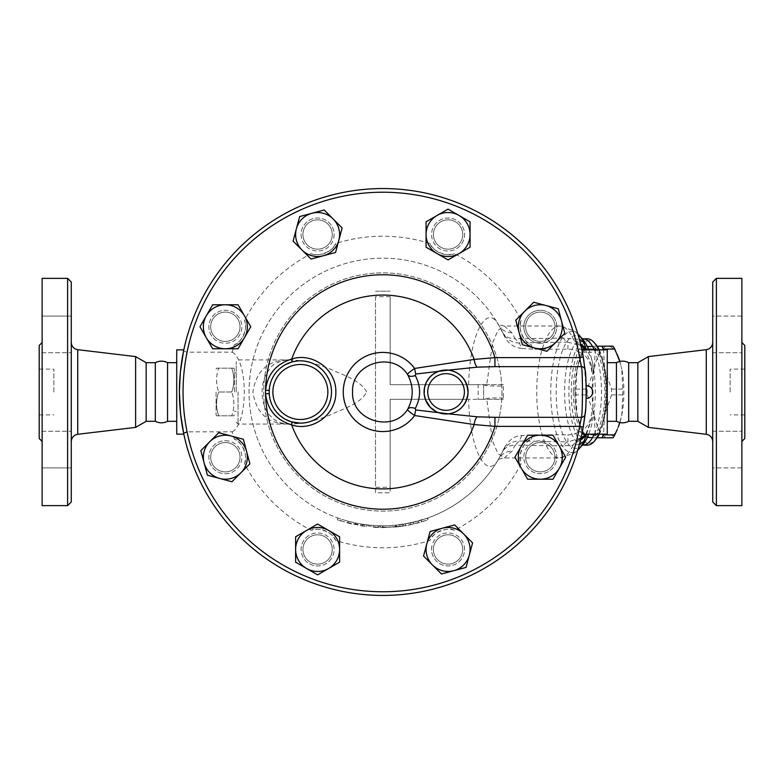 <?xml version="1.0" encoding="UTF-8"?>
<svg xmlns="http://www.w3.org/2000/svg" width="784" height="784" viewBox="0 0 784 784"><rect width="100%" height="100%" fill="white"/><g stroke="black" fill="none" stroke-linecap="round" stroke-linejoin="round"><path stroke-width="0.59" stroke-dasharray="3.92 2.94" d="M167.56 362.669L167.56 421.312M155.32 362.669L155.32 421.312M71.275 282.024L71.275 501.956M67.61 505.621L67.61 278.359M71.275 391.99L71.275 342.412L71.275 391.99M71.275 467.921L71.275 431.269L71.275 467.921L71.275 449.595L71.275 467.921L42.13 467.921L42.13 431.269L42.13 467.921L42.13 431.269L42.13 467.921L71.275 467.921M71.275 449.595L71.275 431.269L71.275 449.595M71.275 316.06L71.275 352.712L71.275 316.06L71.275 334.386L71.275 316.06L42.13 316.06L42.13 352.712L42.13 316.06L42.13 352.712L42.13 316.06L71.275 316.06M71.275 334.386L71.275 352.712L71.275 334.386M42.13 278.359L42.13 505.621M135.612 356.583L135.612 427.398M39.2 391.99L39.2 369.078L39.2 391.99M53.861 391.99L53.861 369.078L53.861 391.99M42.13 391.99L42.13 342.51L42.13 391.99M39.2 345.44L39.2 438.54M42.13 431.269L71.275 431.269L42.13 431.269M42.13 352.712L71.275 352.712L42.13 352.712M146.157 362.669L146.157 421.312M616.44 362.669L616.44 421.312M628.68 362.669L628.68 421.312M716.39 278.359L716.39 505.621M712.725 501.956L712.725 282.024M712.725 391.99L712.725 342.412L712.725 391.99M712.725 467.921L712.725 431.269L712.725 467.921L712.725 431.269L712.725 467.921L741.87 467.921L741.87 431.269L741.87 467.921L741.87 431.269L741.87 467.921L712.725 467.921M712.725 316.06L712.725 352.712L712.725 316.06L712.725 352.712L712.725 316.06L741.87 316.06L741.87 352.712L741.87 316.06L741.87 352.712L741.87 316.06L712.725 316.06M741.87 278.359L741.87 505.621M648.388 356.583L648.388 427.398M744.8 391.99L744.8 414.903L744.8 391.99M730.139 391.99L730.139 369.078L730.139 391.99M744.8 345.44L744.8 438.54M741.87 391.99L741.87 441.47L741.87 391.99M540.303 343.255A16.493 16.493 0 0 1 523.81 326.761A16.493 16.493 0 0 1 540.303 310.268A16.493 16.493 0 0 0 526.025 335.013A16.493 16.493 0 0 0 554.592 335.013A16.493 16.493 0 0 0 540.303 310.268A16.493 16.493 0 0 1 556.797 326.761A16.493 16.493 0 0 1 540.303 343.255M225.371 341.422A14.661 14.661 0 0 0 238.062 319.431A14.661 14.661 0 0 0 212.67 319.431A14.661 14.661 0 0 0 225.371 341.422A14.661 14.661 0 0 1 212.67 319.431A14.661 14.661 0 0 1 238.062 319.431A14.661 14.661 0 0 1 225.371 341.422A14.661 14.661 0 0 0 238.062 319.431A14.661 14.661 0 0 0 212.67 319.431A14.661 14.661 0 0 0 225.371 341.422A14.661 14.661 0 0 0 238.062 319.431A14.661 14.661 0 0 0 212.67 319.431A14.661 14.661 0 0 0 225.371 341.422M586.256 394.391L586.265 391.99A203.428 203.428 0 0 1 291.442 573.731A203.428 203.428 0 0 1 261.523 228.683A203.428 203.428 0 0 1 586.265 391.99L586.256 394.617M586.207 397.145L586.187 397.811M586.167 398.399L586.236 395.508M586.256 389.403L586.265 390.295M586.167 385.63L586.187 386.169M586.226 387.698L586.236 388.462M586.246 388.766L586.256 389.364M637.843 362.669L637.843 421.312M291.442 362.139L293.069 361.698M296.352 361.091L299.361 360.846M300.497 360.836L302.918 360.934M305.133 361.199L306.583 361.463M309.229 362.12L312.522 363.306M313.433 363.707L315.393 364.697M316.854 365.56L318.402 366.589M322.557 370.126L323.723 371.381M325.566 373.674L326.859 375.595M328.79 379.231L329.888 382.033M330.456 383.925L331.132 387.1M331.436 389.658L331.505 392.96M331.348 395.263L330.632 399.36M329.554 402.878L329.055 404.142M328.516 405.338L326.673 408.689M325.948 409.767L324.311 411.914M322.763 413.648L319.96 416.216M319.666 416.441L316.393 418.705M313.13 420.41L311.013 421.273M308.974 421.929L300.341 423.144M285.954 419.607L283.534 418.205M280.123 415.667L279.349 414.991M276.968 412.56L273.802 408.268M273.43 407.651L271.891 404.642M271.137 402.78L269.97 398.84M269.755 397.792L269.245 393.597A31.154 31.154 0 0 1 269.245 390.383L270.206 384.15M270.666 382.563L272.675 377.692M273.332 376.496L274.645 374.399M275.419 373.321L277.693 370.616M277.761 370.538L281.172 367.441M284.082 365.422L285.337 364.697M231.731 415.814C234.592 415.814 234.592 415.814 231.731 415.814C234.592 415.814 234.592 415.814 231.731 415.814C234.592 407.876 234.592 399.928 231.731 391.99C234.592 399.928 234.592 407.876 231.731 415.814L218.716 415.814C215.845 415.814 215.845 415.814 218.716 415.814C215.845 415.814 215.845 415.814 218.716 415.814C215.845 407.876 215.845 399.928 218.716 391.99C215.845 399.928 215.845 407.876 218.716 415.814L231.731 415.814M234.387 391.99L234.387 369.078L234.387 391.99M231.731 368.166C234.592 376.104 234.592 384.042 231.731 391.99C234.592 384.042 234.592 376.104 231.731 368.166C234.592 368.166 234.592 368.166 231.731 368.166C234.592 368.166 234.592 368.166 231.731 368.166L218.716 368.166C215.845 376.104 215.845 384.042 218.716 391.99C215.845 384.042 215.845 376.104 218.716 368.166C215.845 368.166 215.845 368.166 218.716 368.166C215.845 368.166 215.845 368.166 218.716 368.166L231.731 368.166M216.061 391.99L216.061 414.903L216.061 391.99M231.731 391.99L218.716 391.99L231.731 391.99M236.219 391.99L236.219 361.747L236.219 391.99M603.553 349.066L604.582 369.078A45.815 15.905 -90 0 0 590.813 346.175L597.114 346.175M597.114 437.805L585.766 437.805A51.313 17.816 90 0 1 584.021 434.914L581.561 429.446L577.034 414.903L576.005 394.881A51.313 17.816 90 0 1 576.005 389.089L577.034 369.078L581.561 354.535L584.021 349.066A51.313 17.816 90 0 1 585.766 346.175L590.813 346.175A45.815 15.905 -90 0 0 580.611 356.828A45.815 15.905 -90 0 0 577.034 369.078A45.815 15.905 -90 0 0 577.034 414.903A45.815 15.905 -90 0 0 580.611 427.153A45.815 15.905 -90 0 0 590.813 437.805A45.815 15.905 -90 0 0 604.582 414.903A45.815 15.905 -90 0 0 604.582 369.078L611.569 389.089A51.313 17.816 90 0 1 611.569 394.881L604.582 414.903L603.553 434.914M613.039 346.175L608.002 346.175A45.815 15.905 90 0 1 618.194 356.828M619.85 361.434A45.815 15.905 90 0 1 621.771 369.078L619.781 361.444M595.262 349.066L594.223 369.078A45.815 15.905 90 0 1 608.002 346.175L596.996 346.175A51.313 17.816 -90 0 0 595.262 349.066L584.021 349.066M619.781 422.537L621.771 414.903L622.8 394.881A51.313 17.816 -90 0 0 622.8 389.089L621.771 369.078A45.815 15.905 90 0 1 621.771 414.903A45.815 15.905 90 0 1 619.85 422.547M587.236 394.881L594.223 414.903A45.815 15.905 90 0 1 594.223 369.078L587.236 389.089A51.313 17.816 -90 0 0 587.236 394.881L576.005 394.881M618.194 427.153A45.815 15.905 90 0 1 608.002 437.805L613.039 437.805M596.996 437.805L608.002 437.805A45.815 15.905 90 0 1 594.223 414.903L595.262 434.914A51.313 17.816 -90 0 0 596.996 437.805L585.766 437.805M576.005 389.089L587.236 389.089M585.766 346.175L596.996 346.175M575.064 391.99A45.364 15.749 -90 0 0 590.813 437.345A45.364 15.749 -90 0 0 606.551 391.99A45.364 15.749 -90 0 0 590.813 346.626A45.364 15.749 -90 0 0 575.064 391.99M584.021 434.914L595.262 434.914M611.569 394.881L622.8 394.881M611.569 389.089L622.8 389.089M573.349 391.99A45.364 15.749 -90 0 0 589.088 437.345A45.364 15.749 -90 0 0 604.836 391.99A45.364 15.749 -90 0 0 589.088 346.626A45.364 15.749 -90 0 0 573.349 391.99M339.599 536.766L339.599 562.157L317.608 574.848L295.617 562.157L295.617 536.766L317.608 524.065L339.599 536.766M454.632 524.927L472.595 542.881L466.019 567.42L441.49 573.986L423.536 556.032L430.102 531.503L454.632 524.927M527.612 435.218L553.004 435.218L565.705 457.219L553.004 479.21L527.612 479.21L514.912 457.219L527.612 435.218M515.774 320.186L533.737 302.232L558.267 308.808L564.833 333.337L546.879 351.291L522.35 344.715L515.774 320.186M426.065 247.215L426.065 221.823L448.066 209.122L470.057 221.823L470.057 247.215L448.066 259.916L426.065 247.215M311.042 259.053L293.079 241.09L299.655 216.56L324.184 209.994L342.138 227.948L335.572 252.477L311.042 259.053M238.062 348.753L212.67 348.753L199.969 326.761L212.67 304.77L238.062 304.77L250.762 326.761L238.062 348.753M249.9 463.785L231.937 481.748L207.407 475.173L200.841 450.643L218.795 432.69L243.324 439.256L249.9 463.785M235.739 467.578A14.661 14.661 0 0 0 229.163 443.048A14.661 14.661 0 0 0 211.21 461.012A14.661 14.661 0 0 0 235.739 467.578A14.661 14.661 0 0 0 229.163 443.048A14.661 14.661 0 0 0 211.21 461.012A14.661 14.661 0 0 0 235.739 467.578A14.661 14.661 0 0 0 229.163 443.048A14.661 14.661 0 0 0 211.21 461.012A14.661 14.661 0 0 0 235.739 467.578A14.661 14.661 0 0 1 211.21 461.012A14.661 14.661 0 0 1 229.163 443.048A14.661 14.661 0 0 1 235.739 467.578M307.24 244.882A14.661 14.661 0 0 0 331.769 238.316A14.661 14.661 0 0 0 313.816 220.353A14.661 14.661 0 0 0 307.24 244.882A14.661 14.661 0 0 1 313.816 220.353A14.661 14.661 0 0 1 331.769 238.316A14.661 14.661 0 0 1 307.24 244.882A14.661 14.661 0 0 0 331.769 238.316A14.661 14.661 0 0 0 313.816 220.353A14.661 14.661 0 0 0 307.24 244.882A14.661 14.661 0 0 0 331.769 238.316A14.661 14.661 0 0 0 313.816 220.353A14.661 14.661 0 0 0 307.24 244.882M433.405 234.524A14.661 14.661 0 0 0 455.396 247.215A14.661 14.661 0 0 0 455.396 221.823A14.661 14.661 0 0 0 433.405 234.524A14.661 14.661 0 0 1 455.396 221.823A14.661 14.661 0 0 1 455.396 247.215A14.661 14.661 0 0 1 433.405 234.524A14.661 14.661 0 0 0 455.396 247.215A14.661 14.661 0 0 0 455.396 221.823A14.661 14.661 0 0 0 433.405 234.524A14.661 14.661 0 0 0 455.396 247.215A14.661 14.661 0 0 0 455.396 221.823A14.661 14.661 0 0 0 433.405 234.524M529.935 316.393A14.661 14.661 0 0 0 536.511 340.922A14.661 14.661 0 0 0 554.464 322.969A14.661 14.661 0 0 0 529.935 316.393A14.661 14.661 0 0 1 554.464 322.969A14.661 14.661 0 0 1 536.511 340.922A14.661 14.661 0 0 1 529.935 316.393A14.661 14.661 0 0 0 536.511 340.922A14.661 14.661 0 0 0 554.464 322.969A14.661 14.661 0 0 0 529.935 316.393A14.661 14.661 0 0 0 536.511 340.922A14.661 14.661 0 0 0 554.464 322.969A14.661 14.661 0 0 0 529.935 316.393M540.303 442.548A14.661 14.661 0 0 0 527.612 464.549A14.661 14.661 0 0 0 553.004 464.549A14.661 14.661 0 0 0 540.303 442.548A14.661 14.661 0 0 0 527.612 464.549A14.661 14.661 0 0 0 553.004 464.549A14.661 14.661 0 0 0 540.303 442.548A14.661 14.661 0 0 0 527.612 464.549A14.661 14.661 0 0 0 553.004 464.549A14.661 14.661 0 0 0 540.303 442.548A14.661 14.661 0 0 1 553.004 464.549A14.661 14.661 0 0 1 527.612 464.549A14.661 14.661 0 0 1 540.303 442.548M458.434 539.088A14.661 14.661 0 0 0 433.905 545.664A14.661 14.661 0 0 0 451.858 563.618A14.661 14.661 0 0 0 458.434 539.088A14.661 14.661 0 0 0 433.905 545.664A14.661 14.661 0 0 0 451.858 563.618A14.661 14.661 0 0 0 458.434 539.088A14.661 14.661 0 0 0 433.905 545.664A14.661 14.661 0 0 0 451.858 563.618A14.661 14.661 0 0 0 458.434 539.088A14.661 14.661 0 0 1 451.858 563.618A14.661 14.661 0 0 1 433.905 545.664A14.661 14.661 0 0 1 458.434 539.088M225.371 440.716A16.493 16.493 0 0 1 241.864 457.219A16.493 16.493 0 0 1 225.371 473.712A16.493 16.493 0 0 1 208.877 457.219A16.493 16.493 0 0 1 225.371 440.716M237.033 315.099A16.493 16.493 0 0 1 237.033 338.423A16.493 16.493 0 0 1 213.699 338.423A16.493 16.493 0 0 1 213.699 315.099A16.493 16.493 0 0 1 237.033 315.099M334.102 234.524A16.493 16.493 0 0 1 317.608 251.017A16.493 16.493 0 0 1 301.115 234.524A16.493 16.493 0 0 1 317.608 218.021A16.493 16.493 0 0 1 334.102 234.524M459.728 246.186A16.493 16.493 0 0 1 436.404 246.186A16.493 16.493 0 0 1 436.404 222.852A16.493 16.493 0 0 1 459.728 222.852A16.493 16.493 0 0 1 459.728 246.186M528.641 468.881A16.493 16.493 0 0 1 528.641 445.547A16.493 16.493 0 0 1 551.965 445.547A16.493 16.493 0 0 1 551.965 468.881A16.493 16.493 0 0 1 528.641 468.881M431.572 549.457A16.493 16.493 0 0 1 448.066 532.963A16.493 16.493 0 0 1 464.559 549.457A16.493 16.493 0 0 1 448.066 565.95A16.493 16.493 0 0 1 431.572 549.457M332.269 549.457A14.661 14.661 0 0 0 310.278 536.766A14.661 14.661 0 0 0 310.278 562.157A14.661 14.661 0 0 0 332.269 549.457A14.661 14.661 0 0 0 310.278 536.766A14.661 14.661 0 0 0 310.278 562.157A14.661 14.661 0 0 0 332.269 549.457A14.661 14.661 0 0 0 310.278 536.766A14.661 14.661 0 0 0 310.278 562.157A14.661 14.661 0 0 0 332.269 549.457A14.661 14.661 0 0 1 310.278 562.157A14.661 14.661 0 0 1 310.278 536.766A14.661 14.661 0 0 1 332.269 549.457M305.946 537.795A16.493 16.493 0 0 1 329.27 537.795A16.493 16.493 0 0 1 329.27 561.119A16.493 16.493 0 0 1 305.946 561.119A16.493 16.493 0 0 1 305.946 537.795M436.404 222.852A16.493 16.493 0 0 0 443.793 250.449A16.493 16.493 0 0 0 463.991 230.251A16.493 16.493 0 0 0 436.404 222.852M551.965 445.547A16.493 16.493 0 0 0 524.369 452.946A16.493 16.493 0 0 0 544.576 473.144A16.493 16.493 0 0 0 551.965 445.547M464.559 549.457A16.493 16.493 0 0 0 439.814 535.178A16.493 16.493 0 0 0 439.814 563.745A16.493 16.493 0 0 0 464.559 549.457M329.27 561.119A16.493 16.493 0 0 0 321.881 533.522A16.493 16.493 0 0 0 301.673 553.729A16.493 16.493 0 0 0 329.27 561.119M225.371 473.712A16.493 16.493 0 0 0 239.649 448.967A16.493 16.493 0 0 0 211.082 448.967A16.493 16.493 0 0 0 225.371 473.712M213.699 338.423A16.493 16.493 0 0 0 241.296 331.034A16.493 16.493 0 0 0 221.098 310.827A16.493 16.493 0 0 0 213.699 338.423M301.115 234.524A16.493 16.493 0 0 0 325.86 248.802A16.493 16.493 0 0 0 325.86 220.235A16.493 16.493 0 0 0 301.115 234.524M583.541 425.193L583.237 427.006A203.428 203.428 0 0 1 344.862 591.842A203.428 203.428 0 0 1 381.955 188.562A203.428 203.428 0 0 1 581.748 349.341L577.965 349.174L581.708 349.174M591.763 349.174L591.763 349.84M586.491 434.14L592.998 415.03L592.998 368.95A10.996 6.782 -0 0 1 591.763 365.834L591.763 371.939C590.597 361.659 586.491 355.064 579.454 352.143L591.763 352.143M579.454 352.143A23.853 23.824 -90 0 0 567.939 349.174L532.62 349.174A155.781 155.781 0 0 0 531.297 344.803A20.159 20.159 0 0 1 521.184 320.382A155.781 155.781 0 0 0 454.446 253.644A20.159 20.159 0 0 1 430.024 243.53A155.781 155.781 0 0 0 335.65 243.53A20.159 20.159 0 0 1 311.228 253.644A155.781 155.781 0 0 0 244.49 320.382A20.159 20.159 0 0 1 234.377 344.803A155.781 155.781 0 0 0 232.24 352.143L187.082 352.143L183.564 351.056A203.428 203.428 0 0 1 583.237 356.975L583.786 360.268M586.079 400.781L586.265 391.99A203.428 203.428 0 0 1 586.265 393.254M586.236 395.704A203.428 203.428 0 0 1 586.099 400.281M585.922 403.838A203.428 203.428 0 0 1 585.805 405.681M585.785 405.994A203.428 203.428 0 0 1 585.217 412.658M584.962 415.03A203.428 203.428 0 0 1 584.884 415.716M584.041 421.998A203.428 203.428 0 0 1 583.884 423.066M583.923 361.199A203.428 203.428 0 0 1 584.982 369.137M585.217 371.332A203.428 203.428 0 0 1 585.57 375.115M585.628 375.908A203.428 203.428 0 0 1 585.736 377.31M585.864 379.113A203.428 203.428 0 0 1 586.001 381.583M586.05 382.533A203.428 203.428 0 0 1 586.089 383.533M586.128 384.493A203.428 203.428 0 0 1 586.167 385.463M501.966 391.99A119.129 119.129 0 0 1 323.273 495.155A119.129 119.129 0 0 1 323.273 288.826A119.129 119.129 0 0 1 501.966 391.99A119.129 119.129 0 0 1 323.273 495.155A119.129 119.129 0 0 1 323.273 288.826A119.129 119.129 0 0 1 501.966 391.99M436.384 411.737L438.364 412.59M351.33 523.898L346.146 522.556L351.33 523.898L351.761 522.115L346.636 520.792L346.146 522.556L379.623 527.573L346.146 522.556L346.636 520.792L351.761 522.115M382.837 527.612L403.819 525.976L382.837 527.612L382.837 525.78L379.662 525.741A133.79 133.79 0 0 1 346.636 520.792A133.79 133.79 0 0 0 379.662 525.741L379.623 527.573L379.662 525.741L382.837 525.78A133.79 133.79 0 0 0 403.535 524.163A133.79 133.79 0 0 1 382.837 525.78L382.837 527.612M419.528 522.556L403.819 525.976L419.528 522.556L419.038 520.792L403.535 524.163L403.819 525.976L403.535 524.163L403.819 525.976L403.535 524.163L419.038 520.792M402.457 526.182L395.822 526.985L405.593 525.692L418.627 522.801L428.378 519.733L427.76 518.008L418.146 521.037L405.279 523.879L395.293 525.192L395.822 526.985L395.646 525.162L410.14 522.967L427.417 518.136L428.025 519.861L410.512 524.761L402.457 526.182L402.192 524.369M340.805 520.939C336.267 519.4 336.267 519.4 340.805 520.939C336.267 519.4 336.267 519.4 340.805 520.939L362.473 526.074L340.805 520.939L341.373 519.194C336.895 517.675 336.895 517.675 341.373 519.194C336.895 517.675 336.895 517.675 341.373 519.194A133.79 133.79 0 0 0 362.757 524.261A133.79 133.79 0 0 1 355.534 522.967L355.162 524.761L355.534 522.967L348.41 521.272A133.79 133.79 0 0 1 341.373 519.194L340.805 520.939M362.757 524.261L362.473 526.074C367.226 526.74 367.226 526.74 362.473 526.074C367.226 526.74 367.226 526.74 362.473 526.074L362.757 524.261C367.431 524.917 367.431 524.917 362.757 524.261C367.431 524.917 367.431 524.917 362.757 524.261A133.79 133.79 0 0 0 376.977 525.652L380.642 525.76L380.603 527.593L373.184 527.269L396.381 526.936C401.143 526.397 401.143 526.397 396.381 526.936C401.143 526.397 401.143 526.397 396.381 526.936L380.603 527.593L380.642 525.76L382.474 525.78A133.79 133.79 0 0 0 396.194 525.113A133.79 133.79 0 0 1 378.221 525.701L376.977 525.652A133.79 133.79 0 0 0 504.661 447.292L498.908 458.522C486.648 482.238 469.508 449.222 468.656 399.321L483.64 399.321L478.142 399.321L478.142 384.66L483.64 384.66L483.64 399.321L483.64 384.66L390.167 384.66L390.167 296.685L375.507 296.685L375.507 487.295L390.167 487.295L390.167 399.321L478.142 399.321M348.41 521.272L347.939 523.046L348.41 521.272M373.311 525.437L373.184 527.269L373.311 525.437M396.194 525.113C400.889 524.584 400.889 524.584 396.194 525.113C400.889 524.584 400.889 524.584 396.194 525.113L396.381 526.936L396.194 525.113M468.656 384.66C469.518 334.817 486.599 301.732 498.908 325.458L504.661 336.689A133.79 133.79 0 0 0 283.132 302.781A133.79 133.79 0 0 0 341.373 519.194M183.819 434.14L183.623 433.219M583.6 424.84L584.031 422.066M584.315 420.116L585.952 403.427M586.265 391.99L586.265 390.118M586.256 389.893L583.943 361.326M581.855 349.84L581.748 349.341M582.11 432.915A203.428 203.428 0 0 1 183.564 432.915A203.428 203.428 0 0 0 582.11 432.915L579.396 431.866L578.484 432.347A23.853 23.824 90 0 1 567.939 434.806L567.939 441.892L519.253 440.99A18.326 18.306 26.3 0 0 502.818 451.192M587.373 445.136A53.145 18.444 90 0 1 568.919 391.99A53.145 18.444 90 0 1 587.373 338.835M598.604 349.84A53.145 18.444 90 0 1 598.604 434.14M595.683 344.313A51.313 17.816 -90 0 0 571.281 391.99A51.313 17.816 -90 0 0 595.683 439.657M599.25 434.14A51.313 17.816 -90 0 0 599.25 349.84M592.998 368.95C593.439 362.58 591.058 355.946 585.844 349.056M579.494 444.048A18.326 13.857 -154.7 0 1 573.173 445.185A65.974 22.903 90 0 1 559.629 457.964A65.974 22.903 90 0 1 536.726 391.99A65.974 22.903 90 0 1 559.629 326.007A65.974 22.903 90 0 1 573.173 338.796L574.868 341.481L581.003 345.999M532.62 349.174L521.781 348.38L519.253 342.99L567.939 342.089A21.991 8.134 -91.1 0 1 563.539 338.08L573.173 338.796A18.326 13.857 -25.3 0 1 579.494 339.933M574.868 341.481A18.326 17.072 8.2 0 1 580.503 343.892M580.503 440.079A18.326 17.072 171.8 0 1 574.868 442.499L573.173 445.185L563.539 445.89A21.991 8.134 91.1 0 1 567.939 441.892L581.013 437.952L574.868 442.499M567.939 349.174L567.939 342.089L581.013 346.028M486.766 399.321L503.357 399.321L483.64 399.321L486.766 399.321L492.568 441.186L498.026 453.632L504.288 457.964L512.001 451.192L515.137 445.224L563.539 445.89M503.357 384.66L483.64 384.66L503.357 384.66L503.357 399.321M563.539 338.08L515.137 338.757L512.001 332.788L504.288 326.007L498.026 330.348L492.568 342.784L486.766 384.66M335.65 540.45A20.159 20.159 0 0 0 311.228 530.337C317.696 526.289 333.935 533.012 335.65 540.45A155.781 155.781 0 0 0 430.024 540.45C431.739 533.012 447.968 526.289 454.446 530.337A155.781 155.781 0 0 0 521.184 463.599A20.159 20.159 0 0 1 531.297 439.177C523.859 440.892 517.136 457.121 521.184 463.599M244.49 463.599A20.159 20.159 0 0 0 234.377 439.177C241.815 440.892 248.538 457.121 244.49 463.599A155.781 155.781 0 0 0 311.228 530.337M234.377 344.803C241.815 343.088 248.538 326.85 244.49 320.382M311.228 253.644C317.696 257.691 333.935 250.968 335.65 243.53M430.024 243.53C431.739 250.968 447.968 257.691 454.446 253.644M521.184 320.382C517.136 326.85 523.859 343.088 531.297 344.803M578.484 432.347A199.763 199.763 0 0 1 187.082 431.837L232.24 431.837A155.781 155.781 0 0 0 234.377 439.177M232.24 431.837C248.273 423.046 248.273 360.934 232.24 352.143M521.781 348.38C514.196 347.753 508.493 343.862 504.661 336.689M504.661 447.292C509.61 439.354 515.313 435.453 521.781 435.6L532.62 434.806L567.939 434.806M531.297 439.177A155.781 155.781 0 0 0 532.62 434.806M454.446 530.337A20.159 20.159 0 0 0 430.024 540.45M478.142 384.66L390.167 384.66L390.167 296.685M390.167 487.295L390.167 492.793L375.507 492.793L375.507 487.295M375.507 296.685L375.507 492.793L390.167 492.793L390.167 399.321L468.656 399.321M375.507 291.187L390.167 291.187L375.507 291.187M512.001 332.788A18.326 15.788 -29.8 0 1 498.908 325.458A133.79 133.79 0 0 0 296.94 289.414A133.79 133.79 0 0 0 296.94 494.567A133.79 133.79 0 0 0 498.908 458.522A18.326 15.788 29.8 0 1 512.001 451.192M238.052 391.99L238.052 424.066L238.052 391.99M366.677 391.99C360.307 379.74 341.893 374.821 329.603 368.794C315.874 363.188 302.751 360.228 290.237 359.915C268.755 359.415 256.299 370.117 252.879 392.01C256.329 413.883 268.785 424.565 290.237 424.066C302.742 423.742 315.834 420.802 329.515 415.226C341.844 409.189 360.346 404.211 366.677 391.99M502.505 332.161A18.326 13.759 -26.6 0 0 515.137 338.757L519.253 342.99A18.326 18.306 -26.3 0 1 502.818 332.788M521.781 435.6L519.253 440.99L515.137 445.224A18.326 13.759 26.6 0 0 502.505 451.809M585.854 434.14L591.763 418.146A10.996 6.782 180 0 1 592.998 415.03M585.187 349.174L591.763 365.834L591.763 371.939M579.396 431.866L579.454 431.837C586.638 428.74 590.744 422.145 591.763 412.041M176.733 391.99L176.733 362.669L176.733 391.99M607.267 349.84L607.267 434.14M176.733 349.84L176.733 434.14M607.267 391.99L607.267 362.669L607.267 391.99M77.734 349.693L77.734 434.287M706.266 434.287L706.266 349.693M577.965 349.174A199.763 199.763 0 0 0 187.082 352.143M405.279 523.879L405.593 525.692M418.146 521.037L418.627 522.801M421.155 520.174L421.674 521.928M413.354 522.252L413.776 524.035M410.14 522.967L410.512 524.761M378.221 525.701L378.162 527.534M382.474 525.78L382.465 527.612M577.759 333.768L574.27 330.838L559.629 326.007L504.288 326.007C500.359 325.321 498.193 324.586 497.801 323.802L498.908 325.458A133.79 133.79 0 0 0 296.94 289.414A133.79 133.79 0 0 0 296.94 494.567A133.79 133.79 0 0 0 498.908 458.522L497.801 460.169C497.771 459.473 499.927 458.738 504.288 457.964L559.629 457.964L574.27 453.142L577.759 450.212M581.924 338.619L583.051 338.835A53.145 18.444 -90 0 0 564.598 391.99A53.145 18.444 -90 0 0 583.051 445.136L581.924 445.361L583.002 444.352A56.37 19.571 90 0 1 579.611 447.252A56.37 19.571 90 0 1 556.268 386.904A56.37 19.571 90 0 1 583.002 339.619M594.282 434.14A53.145 18.444 -90 0 0 594.282 349.84M588.48 349.174A56.37 19.571 90 0 1 588.745 434.14M579.562 335.679A60.613 21.041 -90 0 0 550.829 386.522A60.613 21.041 -90 0 0 575.926 451.408A60.613 21.041 -90 0 0 579.562 448.291M580.915 345.636A18.326 18.061 155.6 0 0 578.033 344.127M578.033 439.853A18.326 18.061 24.4 0 0 580.915 438.344M483.64 384.66A14.661 1.421 0 0 0 503.367 385.993M503.367 397.988A14.661 1.421 180 0 0 483.64 399.321M39.2 414.903L53.861 414.903M39.2 369.078L53.861 369.078M744.8 414.903L730.139 414.903M744.8 369.078L730.139 369.078M712.725 431.269L741.87 431.269L712.725 431.269M712.725 352.712L741.87 352.712L712.725 352.712M234.387 369.078L233.857 368.166M234.387 414.903L233.857 415.814M216.061 414.903L216.59 415.814M216.061 369.078L216.59 368.166M236.219 372.743L234.387 372.743M236.219 411.237L234.387 411.237M580.611 356.828L581.561 354.535M580.611 427.153L581.561 429.446M589.088 437.345L590.813 437.345M589.088 346.626L590.813 346.626M337.296 519.733L337.904 518.008M366.157 526.583L366.383 524.761M399.83 524.692L400.065 526.515M236.219 422.233L238.052 424.066L290.237 424.066C285.846 423.997 282.358 423.438 279.77 422.37C277.752 422.488 267.373 415.677 264.816 407.023C261.17 397.047 261.16 387.051 264.776 377.045C269.294 368.48 273.106 363.874 276.223 363.227C281.681 360.669 286.346 359.562 290.237 359.915L238.052 359.915L236.219 361.747"/><path stroke-width="1.18" d="M176.733 421.312L167.56 421.312L167.56 362.669C163.484 360.65 159.407 360.65 155.32 362.669L146.157 362.669L135.612 356.583L77.734 349.693C73.755 348.89 71.599 346.459 71.275 342.412M167.56 421.312C163.484 423.331 159.407 423.331 155.32 421.312L155.32 362.669M71.275 391.99L71.275 282.024L67.61 278.359L67.61 505.621L71.275 501.956L71.275 391.99M67.61 505.621L42.13 505.621L42.13 278.359L67.61 278.359M155.32 421.312L146.157 421.312L135.612 427.398L135.612 356.583M42.13 441.47L39.2 438.54L39.2 345.44L42.13 342.51M146.157 421.312L146.157 362.669M616.44 391.99L616.44 362.669C620.516 360.65 624.593 360.65 628.68 362.669L628.68 421.312C624.593 423.331 620.516 423.331 616.44 421.312L616.44 391.99M716.39 391.99L716.39 278.359L712.725 282.024L712.725 501.956L716.39 505.621L716.39 391.99M716.39 505.621L741.87 505.621L741.87 278.359L716.39 278.359M648.388 356.583L637.843 362.669L637.843 421.312L648.388 427.398L648.388 356.583L706.266 349.693L706.266 434.287C710.245 435.091 712.401 437.511 712.725 441.568M741.87 441.47L744.8 438.54L744.8 345.44L741.87 342.51M583.884 423.066A203.428 203.428 0 0 1 583.237 427.006L579.621 426.378A199.763 199.763 0 0 1 273.146 558.953A199.763 199.763 0 0 1 273.146 225.028A199.763 199.763 0 0 1 579.621 357.602L581.424 366.657A3.665 3.616 -6.2 0 1 585.06 369.872L583.237 356.975A203.428 203.428 0 0 0 271.137 221.97A203.428 203.428 0 0 0 271.137 562.01A203.428 203.428 0 0 0 583.237 427.006L585.06 414.109C586.461 411.62 586.452 372.312 585.06 369.872A203.428 203.428 0 0 1 585.217 371.332M586.256 394.617L586.207 397.145M586.187 397.811L586.167 398.399A6.419 6.419 0 0 0 592.684 391.99A6.419 6.419 0 0 0 586.167 385.571L586.167 385.63M586.236 395.508L586.256 394.391M586.265 390.295L586.236 388.119M586.226 387.766L586.167 385.571M586.187 386.169L586.207 387.139M300.341 423.144L291.442 421.841A3.665 1.117 -73.4 0 1 291.668 424.889C311.875 431.886 336.385 415.05 335.846 392.02C336.434 368.96 311.865 352.075 291.668 359.082A3.665 1.117 -106.6 0 1 291.442 362.139L285.337 364.697M293.069 361.698L296.352 361.091M299.361 360.846L300.497 360.836M302.918 360.934L305.133 361.199M306.583 361.463L309.229 362.12M312.522 363.306L313.433 363.707M315.393 364.697L316.854 365.56M318.402 366.589L322.557 370.126M323.723 371.381L325.566 373.674M326.859 375.595L328.79 379.231M329.888 382.033L330.456 383.925M331.132 387.1L331.436 389.658M331.505 392.96L331.348 395.263M330.632 399.36L329.554 402.878M329.055 404.142L328.516 405.338M326.673 408.689L325.948 409.767M324.311 411.914L322.763 413.648M316.393 418.705L313.13 420.41M311.013 421.273L308.974 421.929M269.245 393.597A31.154 31.154 0 0 0 301.164 423.135A31.154 31.154 0 0 0 331.524 391.99A31.154 31.154 0 0 0 299.557 360.846A31.154 31.154 0 0 0 269.245 393.597A31.154 31.154 0 0 0 301.164 423.135A31.154 31.154 0 0 0 331.524 391.99A31.154 31.154 0 0 0 299.557 360.846A31.154 31.154 0 0 0 269.245 393.597L265.59 393.784C267.422 409.718 276.115 420.087 291.668 424.889A96.932 96.932 0 0 0 474.134 424.556L494.939 426.378L494.939 417.323L477.319 416.823L448.497 413.844C459.787 412.11 466.304 405.161 468.038 392.99C467.146 379.75 460.629 372.126 448.497 370.126L438.364 371.391L433.258 374.105L429.72 377.271L426.447 382.053L424.546 387.472L424.164 393.989L425.418 399.566L430.357 407.386L436.384 411.737M291.442 421.841L285.954 419.607M283.534 418.205L280.123 415.667M279.349 414.991L276.968 412.56M273.802 408.268L273.43 407.651M271.891 404.642L271.137 402.78M269.97 398.84L269.755 397.792M270.206 384.15L270.666 382.563M272.675 377.692L273.332 376.496M274.645 374.399L275.419 373.321M281.172 367.441L284.082 365.422M583.923 361.199A203.428 203.428 0 0 0 583.237 356.975L579.621 357.602L494.939 357.602L474.134 359.425A96.932 96.932 0 0 0 291.668 359.082C276.125 363.874 267.432 374.242 265.59 390.197A34.819 34.819 0 0 0 265.59 393.784A117.267 117.267 0 0 0 494.939 426.378L579.621 426.378L581.424 417.323L494.939 417.323M448.497 413.844L415.755 409.954A9.163 1.215 -82.1 0 0 414.638 415.54L474.134 424.556A9.163 3.303 95.8 0 1 477.319 416.823M448.497 370.126L477.319 367.157A9.163 3.303 -95.8 0 1 474.134 359.425L414.638 368.441A9.163 1.215 -97.9 0 0 415.755 374.027L438.364 371.391A21.991 21.991 0 0 0 448.683 413.825A21.991 21.991 0 0 0 468.058 391.99A21.991 21.991 0 0 0 438.364 371.391M597.114 346.175L601.808 346.175A51.313 17.816 90 0 1 603.553 349.066L603.494 349.84M603.494 434.14L603.553 434.914A51.313 17.816 90 0 1 601.808 437.805L597.114 437.805M619.781 361.444L614.783 349.066A51.313 17.816 -90 0 0 613.039 346.175L601.808 346.175M617.243 354.535L618.194 356.828A45.815 15.905 90 0 1 619.85 361.434M619.85 422.547A45.815 15.905 90 0 1 618.194 427.153L619.781 422.537M601.808 437.805L613.039 437.805A51.313 17.816 -90 0 0 614.783 434.914L617.243 429.446M603.553 349.066L614.783 349.066M603.553 434.914L614.783 434.914M269.245 390.383L265.59 390.197A117.267 117.267 0 0 1 494.939 357.602L494.939 366.657L581.424 366.657C582.777 369.44 582.786 414.471 581.424 417.323A3.665 3.616 -173.8 0 0 585.06 414.109A203.428 203.428 0 0 0 585.217 412.658M231.937 481.748L219.677 478.456A21.991 21.991 0 0 0 240.913 472.762L231.937 481.748M246.607 451.525L249.9 463.785L240.913 472.762A21.991 21.991 0 0 0 231.055 435.973L243.324 439.256L246.607 451.525M207.407 475.173L204.124 462.903A21.991 21.991 0 0 0 219.677 478.456L207.407 475.173M209.818 441.666L218.795 432.69L231.055 435.973A21.991 21.991 0 0 0 204.124 462.903L200.841 450.643L209.818 441.666M212.67 348.753L206.319 337.757A21.991 21.991 0 0 0 225.371 348.753L212.67 348.753M244.412 337.757L238.062 348.753L225.371 348.753A21.991 21.991 0 0 0 244.412 315.766L250.762 326.761L244.412 337.757M199.969 326.761L206.319 315.766A21.991 21.991 0 0 0 206.319 337.757L199.969 326.761M225.371 304.77L238.062 304.77L244.412 315.766A21.991 21.991 0 0 0 206.319 315.766L212.67 304.77L225.371 304.77M293.079 241.09L296.372 228.83A21.991 21.991 0 0 0 302.056 250.067L293.079 241.09M323.302 255.76L311.042 259.053L302.056 250.067A21.991 21.991 0 0 0 338.855 240.208L335.572 252.477L323.302 255.76M299.655 216.56L311.914 213.277A21.991 21.991 0 0 0 296.372 228.83L299.655 216.56M333.161 218.971L342.138 227.948L338.855 240.208A21.991 21.991 0 0 0 311.914 213.277L324.184 209.994L333.161 218.971M426.065 221.823L437.07 215.473A21.991 21.991 0 0 0 426.065 234.524L426.065 221.823M437.07 253.565L426.065 247.215L426.065 234.524A21.991 21.991 0 0 0 459.061 253.565L448.066 259.916L437.07 253.565M448.066 209.122L459.061 215.473A21.991 21.991 0 0 0 437.07 215.473L448.066 209.122M470.057 234.524L470.057 247.215L459.061 253.565A21.991 21.991 0 0 0 459.061 215.473L470.057 221.823L470.057 234.524M533.737 302.232L545.997 305.515A21.991 21.991 0 0 0 524.751 311.209L533.737 302.232M519.067 332.455L515.774 320.186L524.751 311.209A21.991 21.991 0 0 0 534.61 348.008L522.35 344.715L519.067 332.455M558.267 308.808L561.55 321.068A21.991 21.991 0 0 0 545.997 305.515L558.267 308.808M555.856 342.314L546.879 351.291L534.61 348.008A21.991 21.991 0 0 0 561.55 321.068L564.833 333.337L555.856 342.314M553.004 435.218L559.355 446.214A21.991 21.991 0 0 0 540.303 435.218L553.004 435.218M521.262 446.214L527.612 435.218L540.303 435.218A21.991 21.991 0 0 0 521.262 468.215L514.912 457.219L521.262 446.214M565.705 457.219L559.355 468.215A21.991 21.991 0 0 0 559.355 446.214L565.705 457.219M540.303 479.21L527.612 479.21L521.262 468.215A21.991 21.991 0 0 0 559.355 468.215L553.004 479.21L540.303 479.21M472.595 542.881L469.302 555.15A21.991 21.991 0 0 0 463.618 533.904L472.595 542.881M442.372 528.21L454.632 524.927L463.618 533.904A21.991 21.991 0 0 0 426.819 543.763L430.102 531.503L442.372 528.21M466.019 567.42L453.75 570.703A21.991 21.991 0 0 0 469.302 555.15L466.019 567.42M432.513 565.009L423.536 556.032L426.819 543.763A21.991 21.991 0 0 0 453.75 570.703L441.49 573.986L432.513 565.009M339.599 562.157L328.604 568.508A21.991 21.991 0 0 0 339.599 549.457L339.599 562.157M328.604 530.415L339.599 536.766L339.599 549.457A21.991 21.991 0 0 0 306.613 530.415L317.608 524.065L328.604 530.415M317.608 574.848L306.613 568.508A21.991 21.991 0 0 0 328.604 568.508L317.608 574.848M295.617 549.457L295.617 536.766L306.613 530.415A21.991 21.991 0 0 0 306.613 568.508L295.617 562.157L295.617 549.457M581.708 349.174L591.763 349.174L591.763 349.84L581.855 349.84L583.237 356.975A203.428 203.428 0 0 0 271.137 221.97A203.428 203.428 0 0 0 271.137 562.01A203.428 203.428 0 0 0 583.237 427.006L582.11 432.915M586.265 393.254A203.428 203.428 0 0 1 586.236 395.704M586.099 400.281A203.428 203.428 0 0 1 585.922 403.838M584.884 415.716A203.428 203.428 0 0 1 584.639 417.725M584.609 417.921A203.428 203.428 0 0 1 584.423 419.362M584.354 419.842A203.428 203.428 0 0 1 584.041 421.998M585.57 375.115A203.428 203.428 0 0 1 585.628 375.908M585.736 377.31A203.428 203.428 0 0 1 585.864 379.113M586.001 381.583A203.428 203.428 0 0 1 586.05 382.533M586.089 383.533A203.428 203.428 0 0 1 586.128 384.493M586.167 385.463A203.428 203.428 0 0 1 586.265 391.99M415.755 409.954L415.255 408.484A9.163 5.223 34.3 0 0 407.719 409.17C406.827 409.62 409.13 411.737 414.638 415.54A39.572 39.572 0 0 1 356.269 421.322A39.572 39.572 0 0 1 356.269 362.659A39.572 39.572 0 0 1 414.638 368.441C409.13 372.233 406.827 374.36 407.719 374.801A9.163 5.223 145.7 0 0 415.255 375.487L415.755 374.027M477.319 367.157L494.939 366.657M407.719 374.801C413.697 386.247 413.697 397.704 407.719 409.17C392.833 433.64 350.909 420.449 352.594 391.99C350.967 363.443 392.833 350.389 407.719 374.801M415.255 408.484C421.028 397.478 421.028 386.473 415.255 375.487M183.564 351.056L180.369 372.204L179.399 391.99L180.545 413.501L183.819 434.14L176.733 434.14L176.733 349.84L183.819 349.84L183.564 351.056L183.799 349.919M183.623 433.219L187.082 431.837M584.031 422.066L584.315 420.116M585.952 403.427L586.079 400.781M583.943 361.326L583.786 360.268M594.282 349.84A53.145 18.444 -90 0 0 583.051 338.835L587.373 338.835A53.145 18.444 90 0 1 594.203 342.618A53.145 18.444 90 0 1 598.604 349.84M598.604 434.14A53.145 18.444 90 0 1 594.203 441.363A53.145 18.444 90 0 1 587.373 445.136L583.051 445.136A53.145 18.444 -90 0 0 586.687 444.097A53.145 18.444 -90 0 0 594.282 434.14M594.203 441.363L595.683 439.657A51.313 17.816 -90 0 0 599.25 434.14M599.25 349.84A51.313 17.816 -90 0 0 595.683 344.313L594.203 342.618M585.942 349.174L584.227 343.127A60.613 21.041 -90 0 0 579.562 335.679L577.759 333.768M588.745 434.14A56.37 19.571 90 0 1 583.002 444.352L579.562 448.291A60.613 21.041 -90 0 0 584.227 440.853L586.491 434.14M581.003 345.999L585.844 349.056A18.326 17.072 8.2 0 0 580.503 343.892M579.494 339.933A18.326 13.857 -25.3 0 1 584.227 343.127M584.227 440.853A18.326 13.857 -154.7 0 1 579.494 444.048M580.915 438.344A18.326 18.061 24.4 0 0 583.649 436.178L585.844 434.924A18.326 17.072 171.8 0 1 580.503 440.079M585.854 434.14L583.953 435.875A10.996 9.045 -129.4 0 0 583.649 436.178L581.003 437.972M580.483 345.675L585.187 349.174M580.483 438.305L583.953 435.875M581.855 434.14L607.267 434.14L607.267 349.84L591.763 349.84M135.612 427.398L77.734 434.287L77.734 349.693M464.393 391.99A18.326 18.326 0 0 1 436.904 407.856A18.326 18.326 0 0 1 436.904 376.114A18.326 18.326 0 0 1 464.393 391.99M327.859 391.99A27.489 27.489 0 0 1 286.621 415.794A27.489 27.489 0 0 1 286.621 368.176A27.489 27.489 0 0 1 327.859 391.99M583.051 338.835L581.924 338.619L583.002 339.619A56.37 19.571 90 0 1 588.48 349.174M583.953 348.106A10.996 9.045 -50.6 0 1 583.649 347.802A18.326 18.061 155.6 0 0 580.915 345.636M77.734 434.287C73.755 435.091 71.599 437.511 71.275 441.568M706.266 349.693C710.245 348.89 712.401 346.459 712.725 342.412M648.388 427.398L706.266 434.287M637.843 362.669L628.68 362.669M637.843 421.312L628.68 421.312M583.051 445.136L581.924 445.361M583.002 339.619L579.562 335.679M579.562 448.291L577.759 450.212M176.733 362.669L167.56 362.669M616.44 362.669L607.267 362.669M616.44 421.312L607.267 421.312"/></g></svg>
